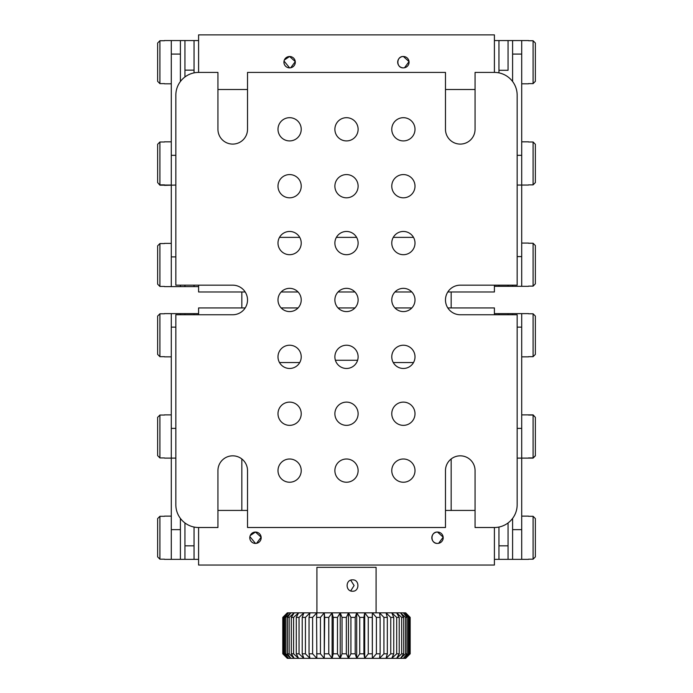 <?xml version="1.0" encoding="UTF-8"?>
<svg xmlns="http://www.w3.org/2000/svg" width="693" height="693" viewBox="0 0 693 693"><rect width="100%" height="100%" fill="white"/><g stroke="black" fill="none" stroke-linecap="round" stroke-linejoin="round"><path stroke-width="1.04" d="M447.817 291.987L494.404 291.987L494.404 285.169M413.513 237.378L393.26 237.378M356.626 237.378L336.374 237.378M299.74 237.378L279.487 237.378M245.183 291.987L198.596 291.987L198.596 285.169M411.841 291.987L394.932 291.987M354.955 291.987L338.045 291.987M298.068 291.987L281.159 291.987M256.601 543.312L261.14 537.179L255.483 532.051A5.691 5.691 0 0 0 249.792 537.742A5.691 5.691 0 0 0 255.483 543.425A5.691 5.691 0 0 0 261.174 537.742A5.691 5.691 0 0 0 255.483 532.051L250.234 535.55M249.904 536.616L255.483 543.425M438.634 543.312L443.182 537.179L437.517 532.051A5.691 5.691 0 0 0 431.826 537.742A5.691 5.691 0 0 0 437.517 543.425A5.691 5.691 0 0 0 443.208 537.742A5.691 5.691 0 0 0 437.517 532.051C430.18 531.696 430.171 543.78 437.517 543.425M475.06 470.616L475.06 527.503L494.404 527.503L494.404 565.046L198.596 565.046L198.596 527.503L217.94 527.503L217.94 470.616A14.787 14.787 0 0 1 232.727 455.829A14.787 14.787 0 0 1 247.522 470.616L247.522 527.503L445.478 527.503L445.478 470.616A14.787 14.787 0 0 1 460.273 455.829A14.787 14.787 0 0 1 475.06 470.616A14.787 14.787 0 0 0 451.169 458.965L451.169 510.438M475.06 510.438L445.478 510.438M247.522 510.438L217.94 510.438M494.404 314.752L494.404 307.935L447.817 307.935M299.74 362.543L279.487 362.543M335.395 360.265L357.605 360.265L335.395 360.265M413.513 362.543L393.26 362.543M411.841 307.935L394.932 307.935M354.955 307.935L338.045 307.935M298.068 307.935L281.159 307.935M245.183 307.935L198.596 307.935L198.596 314.752M404.504 67.758L409.043 61.625L403.387 56.497A5.691 5.691 0 0 0 397.695 62.188A5.691 5.691 0 0 0 403.387 67.871A5.691 5.691 0 0 0 409.078 62.188A5.691 5.691 0 0 0 403.387 56.497C396.049 56.142 396.041 68.226 403.387 67.871M290.731 67.758L295.279 61.625L289.613 56.497A5.691 5.691 0 0 0 283.922 62.188A5.691 5.691 0 0 0 289.613 67.871A5.691 5.691 0 0 0 295.305 62.188A5.691 5.691 0 0 0 289.613 56.497L284.364 59.996M284.035 61.062L289.613 67.871M494.404 527.503A22.756 22.756 0 0 0 517.16 504.755L517.16 314.752L460.273 314.752A14.787 14.787 0 0 1 445.478 299.965A14.787 14.787 0 0 1 460.273 285.169L517.16 285.169L517.16 95.175A22.756 22.756 0 0 0 494.404 72.418L494.404 34.875L198.596 34.875L198.596 72.418A22.756 22.756 0 0 0 175.84 95.175L175.84 285.169L232.727 285.169A14.787 14.787 0 0 1 247.522 299.965A14.787 14.787 0 0 1 232.727 314.752L175.84 314.752L175.84 504.755A22.756 22.756 0 0 0 198.596 527.503M475.06 89.492L445.478 89.492M247.522 89.492L217.94 89.492M498.951 527.044L498.951 559.355L494.404 559.355L498.951 559.355L498.951 527.044M528.534 313.617L498.951 313.617L498.951 314.752L498.951 313.617L494.404 313.617M508.056 545.841L508.056 522.955L508.056 559.355L508.056 545.841L498.951 545.841M508.056 313.617L508.056 314.752L508.056 313.617M528.534 356.852L521.708 356.852L521.708 313.617L521.708 529.634L512.603 529.634L512.603 518.407L512.603 559.355L498.951 559.355M512.603 313.617L512.603 314.752L512.603 313.617M521.708 529.634L521.708 559.355L512.603 559.355L512.603 529.634M528.534 457.934L533.09 457.934L533.09 414.873L521.708 414.873L521.708 458.108L517.16 458.108M528.534 415.046L533.09 415.046L535.36 417.342L535.36 455.829L533.09 458.108L521.708 458.108M535.36 455.639L533.09 458.108M528.534 516.12L521.708 516.12L521.708 559.355L528.534 559.355M528.534 559.182L533.09 559.182L533.09 516.294L528.534 516.294M533.09 516.294L535.36 518.589L535.36 556.886L533.09 559.182M528.534 356.678L533.09 356.678L533.09 313.79L528.534 313.79M533.09 313.79L535.36 316.086L535.36 354.383L533.09 356.678M533.09 414.873L535.36 417.342M528.534 243.07L521.708 243.07L521.708 286.304L512.603 286.304L512.603 285.169L512.603 286.304L508.056 286.304L508.056 285.169L508.056 286.304L498.951 286.304L498.951 285.169L498.951 286.304L494.404 286.304M528.534 286.304L521.708 286.304L521.708 40.566L512.603 40.566L512.603 81.523L512.603 40.566L498.951 40.566L498.951 72.878L498.951 40.566L494.404 40.566M508.056 70.288L508.056 40.566L508.056 70.288L498.951 70.288M528.534 141.822L521.708 141.822L521.708 185.048L528.534 185.048L517.16 185.048M528.534 184.875L533.09 184.875L533.09 141.996L528.534 141.996M533.09 141.996L535.36 144.291L535.36 182.58L533.09 184.875M528.534 286.131L533.09 286.131L533.09 243.243L528.534 243.243M533.09 243.243L535.36 245.539L535.36 283.835L533.09 286.131M528.534 40.566L521.708 40.566L521.708 83.801L528.534 83.801M528.534 83.628L533.09 83.628L533.09 40.74L528.534 40.74M533.09 40.74L535.36 43.035L535.36 81.332L533.09 83.628M334.884 299.965A11.616 11.616 0 0 0 346.5 311.581A11.616 11.616 0 0 0 358.116 299.965A11.616 11.616 0 0 0 346.5 288.349A11.616 11.616 0 0 0 334.884 299.965M277.997 299.965A11.616 11.616 0 0 0 289.613 311.581A11.616 11.616 0 0 0 301.23 299.965A11.616 11.616 0 0 0 289.613 288.349A11.616 11.616 0 0 0 277.997 299.965M277.997 356.852A11.616 11.616 0 0 0 289.613 368.468A11.616 11.616 0 0 0 301.23 356.852A11.616 11.616 0 0 0 289.613 345.227A11.616 11.616 0 0 0 277.997 356.852M334.884 356.852A11.616 11.616 0 0 0 346.5 368.468A11.616 11.616 0 0 0 358.116 356.852A11.616 11.616 0 0 0 346.5 345.227A11.616 11.616 0 0 0 334.884 356.852M277.997 413.73A11.616 11.616 0 0 0 289.613 425.355A11.616 11.616 0 0 0 301.23 413.73A11.616 11.616 0 0 0 289.613 402.113A11.616 11.616 0 0 0 277.997 413.73M334.884 413.73A11.616 11.616 0 0 0 346.5 425.355A11.616 11.616 0 0 0 358.116 413.73A11.616 11.616 0 0 0 346.5 402.113A11.616 11.616 0 0 0 334.884 413.73M277.997 470.616A11.616 11.616 0 0 0 289.613 482.233A11.616 11.616 0 0 0 301.23 470.616A11.616 11.616 0 0 0 289.613 459A11.616 11.616 0 0 0 277.997 470.616M334.884 470.616A11.616 11.616 0 0 0 346.5 482.233A11.616 11.616 0 0 0 358.116 470.616A11.616 11.616 0 0 0 346.5 459A11.616 11.616 0 0 0 334.884 470.616M391.77 470.616A11.616 11.616 0 0 0 403.387 482.233A11.616 11.616 0 0 0 415.003 470.616A11.616 11.616 0 0 0 403.387 459A11.616 11.616 0 0 0 391.77 470.616M391.77 413.73A11.616 11.616 0 0 0 403.387 425.355A11.616 11.616 0 0 0 415.003 413.73A11.616 11.616 0 0 0 403.387 402.113A11.616 11.616 0 0 0 391.77 413.73M391.77 356.852A11.616 11.616 0 0 0 403.387 368.468A11.616 11.616 0 0 0 415.003 356.852A11.616 11.616 0 0 0 403.387 345.227A11.616 11.616 0 0 0 391.77 356.852M391.77 299.965A11.616 11.616 0 0 0 403.387 311.581A11.616 11.616 0 0 0 415.003 299.965A11.616 11.616 0 0 0 403.387 288.349A11.616 11.616 0 0 0 391.77 299.965M391.77 243.078A11.616 11.616 0 0 0 403.387 254.695A11.616 11.616 0 0 0 415.003 243.078A11.616 11.616 0 0 0 403.387 231.462A11.616 11.616 0 0 0 391.77 243.078M391.77 186.192A11.616 11.616 0 0 0 403.387 197.808A11.616 11.616 0 0 0 415.003 186.192A11.616 11.616 0 0 0 403.387 174.575A11.616 11.616 0 0 0 391.77 186.192M391.77 129.305A11.616 11.616 0 0 0 403.387 140.922A11.616 11.616 0 0 0 415.003 129.305A11.616 11.616 0 0 0 403.387 117.689A11.616 11.616 0 0 0 391.77 129.305M334.884 129.305A11.616 11.616 0 0 0 346.5 140.922A11.616 11.616 0 0 0 358.116 129.305A11.616 11.616 0 0 0 346.5 117.689A11.616 11.616 0 0 0 334.884 129.305M277.997 129.305A11.616 11.616 0 0 0 289.613 140.922A11.616 11.616 0 0 0 301.23 129.305A11.616 11.616 0 0 0 289.613 117.689A11.616 11.616 0 0 0 277.997 129.305M334.884 186.192A11.616 11.616 0 0 0 346.5 197.808A11.616 11.616 0 0 0 358.116 186.192A11.616 11.616 0 0 0 346.5 174.575A11.616 11.616 0 0 0 334.884 186.192M277.997 186.192A11.616 11.616 0 0 0 289.613 197.808A11.616 11.616 0 0 0 301.23 186.192A11.616 11.616 0 0 0 289.613 174.575A11.616 11.616 0 0 0 277.997 186.192M334.884 243.078A11.616 11.616 0 0 0 346.5 254.695A11.616 11.616 0 0 0 358.116 243.078A11.616 11.616 0 0 0 346.5 231.462A11.616 11.616 0 0 0 334.884 243.078M277.997 243.078A11.616 11.616 0 0 0 289.613 254.695A11.616 11.616 0 0 0 301.23 243.078A11.616 11.616 0 0 0 289.613 231.462A11.616 11.616 0 0 0 277.997 243.078M217.94 129.305A14.787 14.787 0 0 0 232.727 144.092A14.787 14.787 0 0 0 247.522 129.305A14.787 14.787 0 0 1 232.727 144.092A14.787 14.787 0 0 1 217.94 129.305L217.94 72.418L198.596 72.418M247.522 129.305L247.522 72.418L445.478 72.418L445.478 129.305A14.787 14.787 0 0 0 460.273 144.092A14.787 14.787 0 0 0 475.06 129.305L475.06 72.418L494.404 72.418M445.478 129.305A14.787 14.787 0 0 0 460.273 144.092A14.787 14.787 0 0 0 475.06 129.305M241.831 510.438L241.831 458.965A14.787 14.787 0 0 0 217.94 470.616M194.049 527.044L194.049 559.355L194.049 527.044M198.596 559.355L184.944 559.355L184.944 522.955L184.944 559.355L180.397 559.355L180.397 518.407L180.397 559.355L171.292 559.355L171.292 313.617L180.397 313.617L180.397 314.752L180.397 313.617L184.944 313.617L184.944 314.752L184.944 313.617L194.049 313.617L194.049 314.752L194.049 313.617L198.596 313.617M164.466 458.108L171.292 458.108L171.292 414.873L164.466 414.873L171.292 414.873M164.466 415.046L159.91 415.046L159.91 457.934L164.466 457.934M159.91 457.934L157.64 455.639L157.64 417.342L159.91 415.046M164.466 559.355L171.292 559.355L171.292 516.12L164.466 516.12M164.466 516.294L159.91 516.294L159.91 559.182L164.466 559.182M159.91 559.182L157.64 556.886L157.64 518.589L159.91 516.294M164.466 356.852L171.292 356.852L171.292 313.617L164.466 313.617M164.466 313.79L159.91 313.79L159.91 356.678L164.466 356.678M159.91 356.678L157.64 354.383L157.64 316.086L159.91 313.79M194.049 285.169L194.049 286.616L194.049 285.169M198.596 286.616L184.944 286.616L184.944 285.169L184.944 286.616L180.397 286.616L180.397 285.169L180.397 286.616L171.292 286.616L171.292 40.566L180.397 40.566L180.397 81.523L180.397 40.566L184.944 40.566L184.944 76.966L184.944 40.566L194.049 40.566L194.049 72.878L194.049 40.566L198.596 40.566M164.466 185.048L171.292 185.048L171.292 141.822L164.466 141.822M164.466 141.996L159.91 141.996L159.91 184.875L164.466 184.875M164.466 185.187L159.91 185.187L157.64 182.58L157.64 144.291L159.91 141.996M164.466 286.616L171.292 286.616L171.292 243.382L164.466 243.382M164.466 243.555L159.91 243.555L159.91 286.443L164.466 286.443M159.91 286.443L157.64 284.147L157.64 245.85L159.91 243.555M164.466 83.801L171.292 83.801L171.292 40.566L164.466 40.566M164.466 40.74L159.91 40.74L159.91 83.628L164.466 83.628M159.91 83.628L157.64 81.332L157.64 43.035L159.91 40.74M164.466 185.36L175.84 185.048M159.91 185.187L157.64 182.58M338.531 34.875L354.469 34.875M324.263 612.837L364.7 612.837L363.912 617.394L359.728 617.394L356.696 612.837L355.206 617.394L350.927 617.394L348.484 612.837L346.344 617.394L342.039 617.394L340.237 612.837L337.474 617.394L333.238 617.394L332.112 612.837L328.785 617.394L324.688 617.394L324.263 612.837L320.443 617.394L316.571 617.394L316.848 612.837L312.604 617.394L309.035 617.394L310.014 612.837L305.422 617.394L302.226 617.394L303.889 612.837L299.047 617.394L296.283 617.394L298.588 612.837L293.589 617.394L291.311 617.394L294.222 612.837L324.263 612.837L324.263 658.35L294.222 658.35L291.311 653.802L291.311 617.394M316.918 612.837L316.918 567.333L376.082 567.333L376.082 612.837M352.607 591.224C345.313 591.579 345.296 579.495 352.607 579.85C359.667 579.495 359.667 591.579 352.607 591.224M350.71 590.886L354.097 585.542L350.71 580.188M293.589 617.394L293.589 653.802L298.588 658.35L296.283 653.802L296.283 617.394M291.311 653.802L293.589 653.802M299.047 617.394L299.047 653.802L303.889 658.35L302.226 653.802L302.226 617.394M296.283 653.802L299.047 653.802M305.422 617.394L305.422 653.802L310.014 658.35L309.035 653.802L309.035 617.394M302.226 653.802L305.422 653.802M312.604 617.394L312.604 653.802L316.848 658.35L316.571 617.394M309.035 653.802L312.604 653.802M320.443 617.394L320.443 653.802L324.263 658.35L324.688 617.394M316.571 653.802L320.443 653.802M328.785 617.394L328.785 653.802L332.112 658.35L324.263 658.35M324.688 653.802L328.785 653.802M332.112 612.837L332.112 658.35L333.238 653.802L333.238 617.394M337.474 617.394L337.474 653.802L340.237 658.35L332.112 658.35M333.238 653.802L337.474 653.802M340.237 612.837L340.237 658.35L342.039 653.802L342.039 617.394M346.344 617.394L346.344 653.802L348.484 658.35L340.237 658.35M342.039 653.802L346.344 653.802M348.484 612.837L348.484 658.35L350.927 653.802L350.927 617.394M355.206 617.394L355.206 653.802L356.696 658.35L348.484 658.35M350.927 653.802L355.206 653.802M356.696 612.837L356.696 658.35L359.728 653.802L359.728 617.394M363.912 617.394L363.912 653.802L364.7 658.35L356.696 658.35M359.728 653.802L363.912 653.802M364.7 612.837L364.7 658.35L368.269 653.802L368.269 617.394L364.7 612.837L372.358 612.837L372.271 617.394L368.269 617.394M372.271 617.394L372.358 658.35L364.7 658.35M368.269 653.802L372.271 653.802M372.358 612.837L372.358 658.35L376.394 653.802L376.394 617.394L372.358 612.837L379.513 612.837L380.128 617.394L376.394 617.394M380.128 617.394L380.128 653.802L379.513 658.35L372.358 658.35M376.394 653.802L380.128 653.802M387.335 617.394L387.335 653.802L386.027 658.35L379.513 658.35L383.931 653.802L383.931 617.394L379.513 612.837L386.027 612.837L387.335 617.394L383.931 617.394M383.931 653.802L387.335 653.802M393.745 617.394L393.745 653.802L391.77 658.35L386.027 658.35L390.748 653.802L390.748 617.394L386.027 612.837L391.77 612.837L393.745 617.394L390.748 617.394M390.748 653.802L393.745 653.802M399.229 617.394L399.229 653.802L396.63 658.35L391.77 658.35L396.691 653.802L396.691 617.394L391.77 612.837L396.63 612.837L399.229 617.394L396.691 617.394M396.691 653.802L399.229 653.802M403.698 617.394L403.698 653.802L400.511 658.35L405.57 653.802L405.57 617.394L400.511 612.837L403.698 617.394L401.663 617.394L396.63 612.837L405.076 612.837L409.216 617.394L408.316 617.394L403.343 612.837L407.042 617.394L405.57 617.394M409.216 617.394L409.216 653.802L405.076 658.35L409.858 653.802L409.858 617.394L405.076 612.837L410.169 617.394L410.169 653.802L405.665 658.35L396.63 658.35L401.663 653.802L401.663 617.394M401.663 653.802L403.698 653.802M282.787 617.394L287.335 612.837L294.222 612.837L289.163 617.394L289.163 653.802L294.222 658.35L287.335 658.35L282.787 653.802L287.474 658.35L283.134 653.802L283.134 617.394L287.474 612.837L282.787 617.394L282.787 653.802M407.042 617.394L407.042 653.802L403.343 658.35L408.316 653.802L408.316 617.394M408.316 653.802L409.216 653.802M409.858 653.802L409.858 617.394M405.665 658.35L410.178 653.802M410.178 617.394L405.665 612.837M282.822 617.394L282.822 653.802M283.134 653.802L288.617 658.35L284.676 653.802L285.854 653.802L290.878 658.35L287.422 653.802L287.422 617.394L290.878 612.837L285.854 617.394L284.676 617.394L288.617 612.837L283.134 617.394M283.732 617.394L283.732 653.802M284.676 653.802L284.676 617.394M285.854 617.394L285.854 653.802M289.163 617.394L287.422 617.394M287.422 653.802L289.163 653.802M405.57 653.802L407.042 653.802M521.708 428.378L517.16 428.378M521.708 327.131L517.16 327.131M512.603 54.08L521.708 54.08M517.16 155.327L521.708 155.327M517.16 256.583L521.708 256.583M184.944 545.841L194.049 545.841M171.292 529.634L180.397 529.634M171.292 327.131L175.84 327.131M171.292 428.378L175.84 428.378M184.944 70.14L194.049 70.14M171.292 256.886L175.84 256.886M171.292 54.08L180.397 54.08M171.292 155.327L175.84 155.327M241.831 291.987L241.831 307.935M451.169 291.987L451.169 307.935M171.292 458.108L175.84 458.108"/></g></svg>
